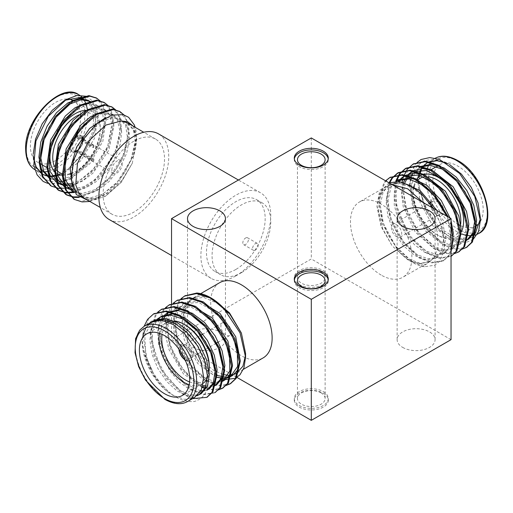 <?xml version="1.0" encoding="UTF-8"?>
<svg xmlns="http://www.w3.org/2000/svg" width="513" height="513" viewBox="0 0 513 513"><rect width="100%" height="100%" fill="white"/><g stroke="black" fill="none" stroke-linecap="round" stroke-linejoin="round"><path stroke-width="0.38" stroke-dasharray="2.56 1.92" d="M109.102 219.461A49.408 28.529 120 0 0 133.81 217.018A49.408 28.529 120 0 0 166.084 173.477A49.408 28.529 120 0 0 158.511 133.88M235.826 275.917A49.408 28.529 -60 0 1 211.119 278.36A49.408 28.529 -60 0 1 211.119 221.308A49.408 28.529 -60 0 1 260.533 192.779A49.408 28.529 -60 0 1 268.107 232.376A49.408 28.529 -60 0 1 235.826 275.917M133.81 141.203A43.438 25.079 120 0 0 105.428 179.486A43.438 25.079 120 0 0 112.091 214.287A43.438 25.079 120 0 0 155.529 189.214A43.438 25.079 120 0 0 155.522 139.055A43.438 25.079 120 0 0 133.81 141.203M93.841 159.062L93.841 160.678A9.292 5.361 120 0 1 93 161.165L93 159.549L77.065 150.347A7.31 4.219 -60 0 1 73.834 150.489A7.31 4.219 -60 0 1 72.314 147.141A7.31 4.219 -60 0 1 77.065 138.446L76.232 136.343L93 146.025L93 147.648A7.31 4.219 -60 0 1 93.841 147.16L77.905 137.965A7.31 4.219 -60 0 1 81.144 137.824A7.31 4.219 -60 0 1 82.657 141.171A7.31 4.219 -60 0 1 77.905 149.867L93.841 159.062A7.31 4.219 -60 0 1 93 159.549M93.841 147.16L93.841 145.545A9.292 5.361 120 0 0 93 146.025M93 161.165L76.232 151.482L76.232 150.835L77.065 150.347L77.065 151.002L93.841 160.678M76.232 151.482A9.292 5.361 -60 0 1 72.006 151.713A9.292 5.361 -60 0 1 70.082 147.462A9.292 5.361 -60 0 1 70.178 146.083M70.608 144.172A9.292 5.361 -60 0 1 73.218 139.183M74.731 137.522A9.292 5.361 -60 0 1 76.232 136.343M76.232 136.99A8.497 4.906 120 0 0 70.64 147.141A8.497 4.906 120 0 0 76.232 150.835M89.089 201.013L105.043 196.473L120.946 182.525L132.373 163.121L121.145 182.468L105.858 195.998L94.11 200.076L84.138 198.153M133.22 126.179L136.573 139.279L133.713 155.561A49.408 28.529 -60 0 0 136.573 137.926A49.408 28.529 -60 0 0 135.124 127.275M43.458 181.564A49.408 28.529 120 0 0 67.184 179.653L86.306 164.013L99.74 142.236L105.069 119.741L103.068 106.557L96.284 97.964M86.081 96.271L92.141 100.663L95.867 108.076L95.347 129.064L84.837 152.002L67.934 169.213L58.726 174.285M33.268 156.042L33.217 154.06M63.939 100.869L65.016 100.266M81.798 97.169L85.658 98.72L93.853 111.026L93.026 130.969L83.42 152.534L67.934 169.213L83.901 153.188L94.411 131.758L95.957 112.475L88.428 100.324L90.391 101.452L95.681 107.025L98.227 115.701L94.546 138.292L80.528 160.999L60.989 174.978M33.383 157.632C32.665 164.115 40.264 177.864 44.31 178.678C47.664 180.666 51.165 181.698 54.814 181.769C57.514 182.115 61.637 181.41 67.184 179.653M47.626 183.327L51.018 183.981L69.133 179.678L87.248 164.558L100.683 142.781L106.011 120.279L104.774 109.333L100.298 101.061M66.594 188.014L66.94 187.944M67.921 187.713L68.793 187.482M72.25 186.315L84.196 179.422L95.014 169.04L108.448 147.263L113.777 124.762L112.533 113.815L108.063 105.543M74.359 192.497L74.706 192.426M74.808 192.401L89.326 185.802L102.78 173.522L116.214 151.745L121.543 129.244L120.298 118.298L115.823 110.026M79.175 197.434L95.271 191.477L110.539 178.005L123.979 156.228L129.302 133.726L128.141 123.049L123.909 114.861M89.878 201.468L104.614 194.927L118.304 182.487L133.713 155.561M50.768 185.77L57.841 187.918L75.956 183.616L94.071 168.495L107.506 146.718L112.834 124.223L110.834 111.039L104.049 102.446M74.417 191.734L88.672 185.058L101.837 172.977L115.271 151.2L120.6 128.705L118.599 115.521L111.815 106.928M78.489 196.864L94.469 190.842L109.596 177.46L123.037 155.683L128.359 133.188L126.365 120.004L119.574 111.411M74.058 199.217L81.131 201.372L99.246 197.063L117.362 181.942L130.796 160.171L136.125 137.67L134.239 124.787M51.678 175.921L48.915 175.933M46.818 175.658L41.803 173.702M68.62 148.757A35.577 20.539 -60 0 1 37.757 162.3A35.577 20.539 -60 0 1 30.389 146.013A35.577 20.539 -60 0 1 67.543 99.028M72.756 100.368A35.577 20.539 -60 0 1 73.333 100.676A35.577 20.539 -60 0 1 80.579 114.213M80.695 116.188A35.577 20.539 -60 0 1 77.822 132.117M77.258 133.617A35.577 20.539 -60 0 1 69.499 147.603M72.487 187.13L79.951 195.729L90.128 197.947L102.478 194.209L114.854 184.949L125.089 172.099L132.437 156.773L135.272 142.21L133.495 130.302L127.269 122.742L133.476 129.103L136.323 138.606L132.373 163.121L122.165 180.089L108.685 192.779L94.001 198.877L81.894 196.857L74.635 188.701L71.91 176.248L73.795 161.133L80.118 145.217L89.448 131.841L100.824 122.004L112.174 117.689L121.446 119.382L127.679 126.942L129.456 138.85L126.621 153.413L119.272 168.739L109.038 181.589L96.662 190.849L84.312 194.594L74.128 192.369L72.179 191.246L82.362 193.465L94.713 189.727L107.089 180.461L117.323 167.61L124.672 152.284L127.506 137.728L125.73 125.82L119.497 118.259L105.646 117.618M48.876 177.787L59.059 180.012L71.403 176.273L83.786 167.007L94.02 154.156L101.369 138.831L104.203 124.268L102.427 112.366L96.194 104.806L84.914 103.446M60.835 183.975L61.99 184.225M71.647 183.718L82.131 179.05L92.167 170.88L107.377 147.949L111.866 124.261L109.397 115.13L103.959 109.288L92.661 107.935M68.607 188.457L69.755 188.707M73.147 189.021L83.888 186.681L95.206 179.691L113.232 156.593L118.362 142.794L119.741 130.43L117.483 120.254L111.731 113.777L100.413 112.424M41.771 173.599L35.224 169.912A43.438 25.079 120 0 0 39.379 171.528M46.151 175.812L47.267 176.139M50.819 176.671L52.102 176.703M50.838 178.922L59.655 181.185L70.249 178.87M71.063 178.524L89.737 163.827L102.837 141.357L105.922 119.632L103.331 111.302L98.156 105.934L86.017 104.78L71.313 113.232M61.682 184.783L62.791 185.103M71.961 185.219L82.574 181.089L92.968 173.15L108.884 150.129L113.86 125.807L111.436 116.419L105.915 110.417L93.776 109.269L79.066 117.721M69.447 189.265L70.557 189.586M73.603 190.086L84.286 188.418L95.873 181.852L106.21 171.65L114.643 158.793L120.113 144.711L121.709 132.001L119.523 121.549L113.681 114.899L101.548 113.745L86.838 122.197M55.019 171.861A35.577 20.539 120 0 0 57.058 173.439L47.337 167.828M62.592 175.209A35.577 20.539 120 0 0 69.954 174.196M71.102 173.772A35.577 20.539 120 0 0 75.11 171.829A35.577 20.539 120 0 0 100.266 128.263A35.577 20.539 120 0 0 92.898 111.975A35.577 20.539 120 0 0 86.178 110.308M79.38 114.7A33.602 19.398 -60 0 1 100.266 129.872A33.602 19.398 -60 0 1 76.508 171.021A33.602 19.398 -60 0 1 71.121 173.42M69.954 173.747A33.602 19.398 -60 0 1 63.298 174.022M56.552 169.995A33.602 19.398 -60 0 1 54.442 166.494M83.029 138.914A9.292 5.361 -60 0 1 79.387 148.751A9.292 5.361 -60 0 1 71.865 151.636A9.292 5.361 -60 0 1 69.941 147.385A9.292 5.361 -60 0 1 69.98 146.519M70.23 144.98A9.292 5.361 -60 0 1 73.692 138.363M75.007 137.074A9.292 5.361 -60 0 1 81.15 135.547A9.292 5.361 -60 0 1 82.51 137.048M93.841 145.545L77.065 135.862A9.292 5.361 -60 0 1 81.291 135.624A9.292 5.361 -60 0 1 82.567 136.971M83.17 138.991A9.292 5.361 -60 0 1 77.065 151.002M77.065 135.862L77.905 137.965M77.905 149.867L77.065 150.354A8.497 4.906 120 0 0 82.657 140.203A8.497 4.906 120 0 0 82.471 138.587M82.112 137.625A8.497 4.906 120 0 0 77.065 136.509M111.866 169.976A7.31 4.219 -60 0 1 115.059 162.615A7.31 4.219 -60 0 1 120.696 160.659A7.31 4.219 -60 0 1 120.696 169.098A7.31 4.219 -60 0 1 113.379 173.323A7.31 4.219 -60 0 1 111.866 169.976M77.065 138.446L93 147.648M235.826 269.46A41.502 23.964 -60 0 1 215.075 271.518A41.502 23.964 -60 0 1 215.075 223.591A41.502 23.964 -60 0 1 256.577 199.628A41.502 23.964 -60 0 1 262.938 232.889A41.502 23.964 -60 0 1 235.826 269.46M241.418 272.685A41.502 23.964 -60 0 1 220.667 274.744A41.502 23.964 -60 0 1 220.667 226.817A41.502 23.964 -60 0 1 262.169 202.853A41.502 23.964 -60 0 1 268.53 236.115A41.502 23.964 -60 0 1 241.418 272.685M396.543 224.758A7.31 4.219 60 0 1 401.32 231.203A7.31 4.219 60 0 1 400.198 237.064A7.31 4.219 60 0 1 392.887 232.844A7.31 4.219 60 0 1 392.887 224.399A7.31 4.219 60 0 1 396.543 224.758M224.495 322.574A7.31 4.219 -120 0 0 222.386 322.837A7.31 4.219 -120 0 0 221.27 328.692A7.31 4.219 -120 0 0 226.047 335.136A7.31 4.219 -120 0 0 229.702 335.502A7.31 4.219 -120 0 0 231.119 333.251M231.209 332.469A7.31 4.219 -120 0 0 225.104 322.754M436.929 201.442A7.31 4.219 60 0 1 441.706 207.887A7.31 4.219 60 0 1 440.584 213.748A7.31 4.219 60 0 1 433.273 209.522A7.31 4.219 60 0 1 433.273 201.083A7.31 4.219 60 0 1 436.929 201.442M183.699 356.881A7.31 4.219 -120 0 0 185.655 358.459A7.31 4.219 -120 0 0 189.31 358.818A7.31 4.219 -120 0 0 189.31 350.373A7.31 4.219 -120 0 0 182 346.153A7.31 4.219 -120 0 0 180.871 351.982M443.213 208.823A9.292 5.361 60 0 1 441.578 215.46A9.292 5.361 60 0 1 432.286 210.093A9.292 5.361 60 0 1 432.286 199.371A9.292 5.361 60 0 1 436.929 199.826A9.292 5.361 60 0 1 438.076 200.609M439.519 201.936A9.292 5.361 60 0 1 442.533 206.688M185.065 359.696A9.292 5.361 -120 0 0 185.655 360.068A9.292 5.361 -120 0 0 190.297 360.53A9.292 5.361 -120 0 0 190.297 349.802A9.292 5.361 -120 0 0 181.012 344.441A9.292 5.361 -120 0 0 179.114 349.391M443.463 209.291A9.292 5.361 60 0 1 441.712 215.377A9.292 5.361 60 0 1 432.427 210.016A9.292 5.361 60 0 1 432.427 199.288A9.292 5.361 60 0 1 437.07 199.749A9.292 5.361 60 0 1 437.801 200.217M439.006 201.205A9.292 5.361 60 0 1 443.008 207.508M185.174 359.946A9.292 5.361 -120 0 0 185.514 360.152A9.292 5.361 -120 0 0 190.163 360.613A9.292 5.361 -120 0 0 190.163 349.885A9.292 5.361 -120 0 0 180.871 344.524A9.292 5.361 -120 0 0 178.954 349.167M460.655 224.264A33.602 19.398 60 0 1 437.07 234.768A33.602 19.398 60 0 1 413.311 193.619A33.602 19.398 60 0 1 413.933 187.752M414.235 186.578A33.602 19.398 60 0 1 417.325 180.679M424.18 176.844A33.602 19.398 60 0 1 428.265 176.767M189.592 381.948A33.602 19.398 -120 0 0 209.272 366.282M185.514 325.133A33.602 19.398 -120 0 0 162.108 334.348M423.328 174.587A35.577 20.539 -120 0 0 420.949 175.568L430.663 169.95M416.646 179.473A35.577 20.539 -120 0 0 413.85 186.354M413.632 187.559A35.577 20.539 -120 0 0 413.311 192.003A35.577 20.539 -120 0 0 438.468 235.57A35.577 20.539 -120 0 0 456.256 237.333A35.577 20.539 -120 0 0 461.059 232.351M159.479 333.29A35.577 20.539 60 0 1 166.334 322.562A35.577 20.539 60 0 1 167.751 321.863M169.989 321.183A35.577 20.539 60 0 1 174.17 320.952M209.112 371.091A35.577 20.539 60 0 1 207.399 377.812M203.206 383.314A35.577 20.539 60 0 1 201.904 384.179A35.577 20.539 60 0 1 189.194 384.75M436.537 197.915A35.577 20.539 60 0 1 440.244 164.423A35.577 20.539 60 0 1 458.032 166.18A35.577 20.539 60 0 1 480.142 221.853M476.378 225.694A35.577 20.539 60 0 1 475.82 226.041A35.577 20.539 60 0 1 460.475 225.547M458.705 224.656A35.577 20.539 60 0 1 446.348 214.21M445.335 212.972A35.577 20.539 60 0 1 437.102 199.256M420.711 159.723A49.408 28.529 -120 0 0 410.503 181.23L414.485 205.604L426.624 228.131L443.45 243.996L455.865 248.85L466.695 247.272M473.262 239.282L466.432 242.335L458.147 241.854L440.231 230.908L425.623 210.343L419.172 187.098L419.377 176.587M447.913 163.66L449.651 164.609M480.354 217.807L480.335 219.045M474.628 235.121L471.351 237.692L456.602 238.641L439.744 227.952L425.873 208.849L419.172 187.098L425.065 208.938L438.365 228.753L454.294 239.738L468.581 239.289L466.625 240.424M446.477 162.961C441.218 159.101 425.508 158.806 422.783 161.903C419.384 163.814 416.736 166.334 414.857 169.457C413.209 171.618 411.759 175.542 410.503 181.23M151.239 322.202L145.416 328.243L142.505 337.637C145.359 321.209 154.772 315.61 170.746 320.83C185.264 326.403 200.718 345.223 206.059 364.025C211.305 384.942 207.393 397.434 194.337 401.506C179.941 402.795 166.109 393.067 152.836 372.303A49.408 28.529 60 0 1 142.236 338.343L144.07 326.339M152.04 321.747L145.859 327.922L142.364 338.785C140.389 356.362 153.483 382.403 169.758 393.266L172.939 395.292L184.693 399.377L194.651 397.434M152.618 321.504L144.801 334.726L145.679 355.426L154.855 376.645L169.758 393.266C165.321 391.534 152.553 375.381 150.508 369.533C147.827 364.108 145.833 358.92 144.538 353.957C143.358 350.161 142.595 344.96 142.236 338.343M419.647 175.157L420.038 173.548M421.487 169.662L422.859 167.264M424.148 165.584L428.349 162.223M413.414 163.948L408.015 169.001L402.686 186.841L406.719 210.086L418.858 232.613L435.684 248.478L448.099 253.332L458.93 251.755M396.427 181.455L395.074 197.133L398.954 214.569L411.099 237.096L427.919 252.96L440.334 257.815L451.164 256.237M389.944 182.41L387.168 199.256L391.195 219.051L403.333 241.578L420.153 257.443L432.882 262.342L443.873 260.457L449.119 255.487L451.042 251.87M451.042 225.175L448.298 217.037M390.117 177.395L384.724 182.448L379.396 200.288L383.429 223.533L395.568 246.06L412.394 261.925L424.488 266.734L434.524 265.272L439.372 261.617L444.649 249.331L442.597 228.202L433.677 208.599M428.451 162.243L434.915 158.421A43.438 25.079 -120 0 0 431.439 161.21M424.347 164.929L423.501 165.737M421.263 168.54L420.602 169.643M417.653 178.197L419.987 202.109L432.639 225.598L450.363 240.084L459.148 242.219L466.618 240.424M419.307 167.437L412.939 173.945L409.643 184.27M409.541 185.148L412.933 208.669L425.835 231.248L443.11 244.791L451.626 246.708L458.859 244.906L465.926 234.973L465.964 218.012M408.81 173.901L407.982 174.696M403.295 182.583L401.564 193.837L403.237 206.81L415.222 232.1L433.793 248.568L443.136 251.171L451.094 249.389L458.16 239.449L458.192 222.482M401.044 178.383L400.211 179.178M398.261 181.564L394.356 191.657L394.253 204.969L397.915 219.025L404.84 232.755L414.299 244.534L424.507 252.274L434.652 255.602L443.328 253.871L448.567 248.446L451.183 239.795L447.278 216.454M397.966 179.755L396.017 180.884L389.001 188.592L386.065 201.154L387.899 216.505L393.907 231.793L403.507 245.823L414.703 255.557L425.905 259.969L435.563 258.353L441.667 251.171L443.61 239.186L440.776 224.412L433.857 209.644L423.231 196.21L411.086 187.021L398.941 183.154L388.251 185.366L380.447 194.837L378.382 210.599L382.634 228.625L392.221 245.945L381.082 226.547L377.01 206.547L379.357 194.331L386.007 186.661L392.304 184.712M388.963 182.782L379.274 192.92L377.01 205.604L381.14 226.348L392.221 245.945L407.726 259.738L419.339 263.797L429.419 261.893L434.248 257.468L425.418 264.926L410.772 261.502L398.107 250.889L382.486 224.078L378.453 200.833L383.782 182.987L385.59 180.839M417.101 162.448L414.837 165.058L409.509 182.904L413.542 206.149L425.681 228.676L442.507 244.541L452.607 248.94L462.008 249.203M403.551 176.536L403.442 176.87M403.154 177.831L402.917 178.704M402.198 182.282L402.198 196.075L405.777 210.631L417.922 233.159L434.742 249.023L444.842 253.422L454.249 253.685M395.792 181.018L395.677 181.352M395.651 181.455L394.106 197.325L398.011 215.114L410.156 237.641L426.976 253.505L439.712 258.405L450.703 256.519M389.11 182.724L386.225 199.634L390.252 219.596L402.391 242.123L419.211 257.988L431.946 262.887L442.937 261.002L448.176 256.032L451.042 249.69M451.042 229.612L446.765 216.159M424.488 266.734A49.408 28.529 60 0 1 411.945 262.181A49.408 28.529 60 0 1 398.107 250.889M421.269 166.308L414.254 174.01L411.317 186.572L413.151 201.923L419.166 217.211L428.759 231.241L439.955 240.975L451.151 245.387L460.815 243.771L467.632 234.685M409.938 173.567L409.143 174.439M404.751 183.058L403.551 194.472L405.61 207.246L417.858 231.889L436.133 247.619L445.271 250.049L453.05 248.26L459.872 239.148M402.166 178.056L401.371 178.928M399.409 181.711L396.062 192.176L396.453 205.476L407.45 232.639L416.838 243.976L426.854 251.351L436.794 254.486L445.278 252.742L452.107 243.617M451.042 220.552L450.529 218.923M397.966 179.762L390.951 187.463L388.02 200.025L389.848 215.383L395.863 230.67L405.456 244.695L416.646 254.429L427.848 258.841L437.512 257.225L443.476 250.37L445.573 238.994L443.213 224.816L436.98 210.51M401.378 182.077L390.194 184.244L383.185 191.952L380.248 204.514L382.082 219.865L388.091 235.153L397.69 249.177L408.887 258.918L420.083 263.329L429.747 261.713L434.248 257.468L438.147 246.612L437.409 232.363L432.145 216.877L423.142 202.52M192.619 398.62L183.019 394.35L166.199 378.485L154.06 355.964L150.02 332.713L155.349 314.873L157.613 312.263M214.498 392.887L203.507 394.773L190.785 389.867L173.965 374.003L161.819 351.482L158.042 335.175L158.806 320.183M158.959 319.567L163.115 310.391L165.378 307.781M218.051 390.047L204.956 388.61M202.225 387.411L198.55 385.385L181.724 369.52L169.585 347L165.705 321.17M165.827 319.984L170.88 305.908L173.144 303.298M225.816 385.564L216.819 385.398L207.117 381.383M206.284 380.883L189.477 365.019L177.351 342.517L173.317 319.266L178.646 301.426L180.909 298.816M153.041 321.215L154.003 320.612M201.314 393.593L200.314 394.119M197.813 394.991L188.649 394.568L178.838 389.733L160.556 368.68L151.931 341.825L152.746 329.436L156.965 320.317M157.401 319.785L158.196 318.906M160.793 316.733L161.762 316.13M160.691 320.227L157.76 330.936L158.511 344.191L169.784 370.873L179.108 381.89L188.983 389.001L198.768 391.996L207.124 390.246L209.08 389.11L204.809 390.669M200.782 390.874L183.936 383.249L168.341 364.243L160.127 341.087L162.037 320.368M168.565 312.244L169.527 311.641M216.845 384.635L206.034 386.052M202.84 385.18L188.707 376.157L176.004 359.581L168.591 340.369L167.988 321.766M168.245 320.599L171.663 312.488L177.293 307.159L192.009 305.613M224.611 380.146L214.947 381.768L203.738 377.35L192.548 367.616L182.955 353.592L176.94 338.304L175.106 322.946L178.043 310.384L185.058 302.676L199.769 301.125M232.37 375.67L231.369 376.189M228.105 377.222L226.906 377.388M216.018 375.285L198.191 360.601L185.597 336.913L183.494 312.93L186.899 303.972L192.817 298.194L199.365 296.052L193.151 298.015L187.264 304.126L184.391 313.674L188.515 338.612L203.776 362.293L213.69 370.373L223.732 374.695M225.476 379.601L225.015 379.53M220.404 378.35L210.336 372.951L199.307 362.447L190.554 349.244L183.968 331.956L182.493 320.888L184.507 307.736L190.259 299.528L199.365 296.052L209.413 297.559M152.836 372.303L147.237 359.902L143.204 336.656L148.533 318.81L153.926 313.757M207.207 397.081L196.376 398.665L183.962 393.804L167.142 377.94L154.997 355.419L150.963 332.168L156.292 314.328L161.691 309.275M214.973 392.599L204.142 394.183L191.727 389.322L174.907 373.458L162.762 350.937L158.729 327.685L164.057 309.846L169.457 304.793M222.738 388.117L211.907 389.7L199.493 384.84L182.666 368.975L170.528 346.455L166.494 323.203L171.823 305.363L177.222 300.31M230.504 383.634L219.673 385.218L207.252 380.357L190.432 364.493L178.293 341.972L174.26 318.72L179.588 300.881L184.981 295.828M196.928 395.812L187.418 395.895L177.036 390.977L166.706 381.518L157.869 368.488L152.098 354.38L149.828 340.068L151.649 327.66L157.081 319.233M164.006 315.553L164.846 314.751M214.941 385.731L206.886 387.539M202.417 386.783L183.481 373.945L169.001 349.629L165.776 336.566L165.814 324.165L169.168 314.463L175.343 308.287L190.951 306.973L208.066 317.015M222.655 381.274L212.991 382.89L201.795 378.479L190.599 368.744L181.006 354.714L174.991 339.426L173.163 324.075L176.094 311.513L183.109 303.805L198.685 302.484L215.774 312.475M227.304 378.081L226.156 378.344M216.569 377.388L198.012 363.845L184.212 339.721L181.416 314.783L184.795 305.35L190.874 299.323L203.494 297.348L217.615 303.35L231.344 316.277L241.392 333.065M211.811 298.393L211.209 298.053M321.074 271.884A13.832 7.99 0 0 0 305.998 270.152A13.832 7.99 0 0 0 297.457 277.527A13.832 7.99 0 0 0 301.509 283.176A13.832 7.99 0 0 0 316.585 284.907A13.832 7.99 0 0 0 325.127 277.527A13.832 7.99 0 0 0 321.074 271.884M321.074 392.907A13.832 7.99 0 0 0 305.998 391.175A13.832 7.99 0 0 0 297.457 398.556A13.832 7.99 0 0 0 301.509 404.206A13.832 7.99 0 0 0 316.585 405.937A13.832 7.99 0 0 0 325.127 398.556A13.832 7.99 0 0 0 321.074 392.907M294.353 158.921A17 9.811 0 0 0 294.295 159.729A17 9.811 0 0 0 299.271 166.667A17 9.811 0 0 0 317.797 168.796A17 9.811 0 0 0 328.288 159.729A17 9.811 0 0 0 328.23 158.921M294.353 279.951A17 9.811 0 0 0 294.295 280.752A17 9.811 0 0 0 299.271 287.697A17 9.811 0 0 0 317.797 289.819A17 9.811 0 0 0 328.288 280.752A17 9.811 0 0 0 328.23 279.951M213.389 299.342L212.773 299.021M228.208 375.266L229.542 375.24M233.191 374.65L234.332 374.278M245.535 355.195L245.58 353.354M323.312 270.588A17 9.811 180 0 1 328.288 277.527A17 9.811 180 0 1 311.295 287.344A17 9.811 180 0 1 294.295 277.527A17 9.811 180 0 1 304.786 268.466A17 9.811 180 0 1 323.312 270.588M323.312 391.618A17 9.811 180 0 1 328.288 398.556A17 9.811 180 0 1 311.295 408.374A17 9.811 180 0 1 294.295 398.556A17 9.811 180 0 1 304.786 389.489A17 9.811 180 0 1 323.312 391.618M381.172 275.071A43.438 25.079 60 0 1 352.79 236.794A43.438 25.079 60 0 1 359.453 201.987A43.438 25.079 60 0 1 402.885 227.067A43.438 25.079 60 0 1 402.885 277.225A43.438 25.079 60 0 1 381.172 275.071M219.699 282.676A43.438 25.079 -120 0 0 215.96 325.441M216.351 326.319A43.438 25.079 -120 0 0 224.643 340.318M225.72 341.709A43.438 25.079 -120 0 0 263.137 357.907M225.342 340.85A18.975 10.953 0 0 0 225.451 339.657A18.975 10.953 0 0 0 206.476 328.705A18.975 10.953 0 0 0 187.508 339.657A18.975 10.953 0 0 0 193.061 347.404A18.975 10.953 0 0 0 212.529 350.039A18.975 10.953 0 0 0 225.278 341.145M402.692 347.404A18.975 10.953 0 0 0 423.366 349.776A18.975 10.953 0 0 0 435.082 339.657A18.975 10.953 0 0 0 416.107 328.705A18.975 10.953 0 0 0 397.133 339.657A18.975 10.953 0 0 0 402.692 347.404M297.457 273.442A17 9.811 180 0 1 323.312 272.204A17 9.811 180 0 1 325.127 273.442M328.23 278.335A17 9.811 180 0 1 328.288 279.143A17 9.811 180 0 1 311.295 288.954A17 9.811 180 0 1 294.295 279.143A17 9.811 180 0 1 294.353 278.335M323.312 393.234A17 9.811 180 0 1 328.288 400.172A17 9.811 180 0 1 311.295 409.983A17 9.811 180 0 1 294.295 400.172A17 9.811 180 0 1 304.786 391.105A17 9.811 180 0 1 323.312 393.234M451.042 339.657L311.295 258.969L171.541 339.657L236.916 377.401M311.295 137.939L311.295 258.969M171.541 303.837L171.541 339.657M245.612 237.994A3.95 2.283 -60 0 1 247.587 237.795A3.95 2.283 -60 0 1 248.189 240.963A3.95 2.283 -60 0 1 245.612 244.444A3.95 2.283 -60 0 1 243.63 244.643A3.95 2.283 -60 0 1 243.027 241.476A3.95 2.283 -60 0 1 245.612 237.994M255.391 250.094A3.95 2.283 -60 0 1 253.416 250.293A3.95 2.283 -60 0 1 253.416 245.727A3.95 2.283 -60 0 1 257.366 243.444A3.95 2.283 -60 0 1 257.975 246.612A3.95 2.283 -60 0 1 255.391 250.094M41.252 171.842A43.438 25.079 120 0 0 44.169 171.926M48.075 171.368A43.438 25.079 120 0 0 87.191 108.679M86.242 104.729A43.438 25.079 120 0 0 85.652 103.107M81.881 97.188A43.438 25.079 120 0 0 78.662 94.681M26.227 148.417A41.463 23.938 -60 0 1 70.204 93.706A41.463 23.938 -60 0 1 70.204 152.342A41.463 23.938 -60 0 1 26.227 148.417M458.032 161.377A41.463 23.938 60 0 1 483.419 226.817A41.463 23.938 60 0 1 432.645 197.499A41.463 23.938 60 0 1 458.032 161.377M430.234 162.672A43.438 25.079 -120 0 0 428.701 165.16M427.226 168.815A43.438 25.079 -120 0 0 461.963 234.043M465.862 235.191A43.438 25.079 -120 0 0 467.555 235.493M474.57 235.185A43.438 25.079 -120 0 0 478.353 233.652M187.668 401.48A43.438 25.079 60 0 1 165.949 399.326A43.438 25.079 60 0 1 137.574 361.049A43.438 25.079 60 0 1 144.23 326.242M260.533 192.779L238.417 180.018M211.119 278.36L171.541 255.512M136.573 139.279L136.573 137.926M105.858 195.998L105.043 196.473M85.658 98.72L79.643 95.245M155.522 139.055L143.749 132.258M112.091 214.287L100.317 207.489M96.194 104.806L98.156 105.934M103.959 109.288L105.915 110.417M111.731 113.777L113.681 114.899M119.497 118.259L121.446 119.382M79.951 195.729L81.894 196.851M92.898 111.975L73.333 100.676M41.534 164.474L37.757 162.3M100.266 129.872L100.266 128.263M76.508 171.021L75.11 171.829M120.696 160.659L83.33 139.081M81.747 138.17L81.144 137.824M113.379 173.323L76.431 151.989M74.853 151.078L73.834 150.489M82.657 141.171L82.657 140.203M215.075 271.518L220.667 274.744M256.577 199.628L262.169 202.853M400.198 237.064L440.584 213.748M392.887 224.399L429.836 203.065M431.414 202.154L433.273 201.083M222.386 322.837L216.557 326.204M216.236 326.383L208.785 330.686M208.47 330.866L202.981 334.04M200.711 335.348L182 346.153M229.702 335.502L224.29 338.625M223.918 338.837L218.48 341.979M216.153 343.319L208.753 347.596M208.393 347.801L189.31 358.818M437.07 234.768L438.468 235.57M413.311 193.619L413.311 192.003M456.256 237.333L475.82 226.041M436.473 166.597L440.244 164.423M166.334 322.562L146.763 333.86M201.904 384.179L182.339 395.478M471.357 237.692L477.372 234.223M442.937 261.002L443.88 260.457M325.127 277.527L325.127 159.729M297.457 277.527L297.457 159.729M325.127 398.556L325.127 280.752M297.457 398.556L297.457 280.752M460.815 243.771L458.859 244.906M453.05 248.26L451.094 249.389M445.284 252.742L443.328 253.871M437.512 257.231L435.563 258.353M390.194 184.244L388.251 185.366M429.747 261.713L429.419 261.899M410.772 261.502L411.945 262.181M377.01 206.547L377.01 205.604M167.571 312.776L168.854 312.032M175.343 308.287L177.293 307.165M183.109 303.805L185.058 302.676M190.874 299.323L192.824 298.194M386.007 186.661L359.453 201.987M429.426 261.906L402.885 277.225M328.288 159.729L328.288 158.113M294.295 159.729L294.295 158.113M328.288 280.752L328.288 277.527M294.295 280.752L294.295 277.527M199.903 294.103L193.144 298.002M243.399 369.302L236.583 373.24M225.451 339.657L225.451 218.628M187.508 339.657L187.508 218.628M435.082 339.657L435.082 218.628M397.133 339.657L397.133 218.628M294.295 398.556L294.295 400.172M328.288 398.556L328.288 400.172M257.366 243.444L247.587 237.795M253.416 250.293L243.63 244.643"/><path stroke-width="0.77" d="M238.417 180.018L158.511 133.88A49.408 28.529 120 0 0 133.81 136.33A49.408 28.529 120 0 0 101.529 179.871A49.408 28.529 120 0 0 109.102 219.461L171.541 255.512M70.178 146.083A9.292 5.361 -60 0 1 70.608 144.172M73.218 139.183A9.292 5.361 -60 0 1 74.731 137.522M100.317 207.489L84.138 198.153L78.778 192.882L75.732 184.847L77.482 163.346L88.794 140.902L105.858 125.069L121.337 120.965L127.808 121.78L133.22 126.179M89.089 201.013L76.296 194.562L71.121 179.524L73.359 160.729L82.753 139.966L96.617 123.819L111.699 115.117L123.261 114.668L128.596 117.285L134.239 124.787A49.408 28.529 -60 0 1 135.124 127.275M33.217 154.06L35.557 139.138L42.22 123.793L52.185 110.353L63.939 100.869L66.312 99.49L48.235 116.374L35.91 141.011L33.807 165.385L37.096 174.85L43.073 181.333A49.408 28.529 120 0 0 43.451 181.557A49.408 28.529 120 0 0 43.458 181.564L47.626 183.327M66.312 99.49L76.886 95.508L86.081 96.271M41.803 173.702L36.077 167.353L33.268 156.042M65.016 100.266L81.798 97.169M43.073 181.333L43.477 181.576M100.298 101.061L96.752 98.227L89.839 96.175L73.013 101.228L56.193 117.092L44.054 139.619L40.02 162.865L43.079 176.889L51.236 186.052L58.783 188.463L66.594 188.014M66.94 187.944L67.921 187.713M68.793 187.482L72.25 186.315M108.063 105.543L104.53 102.715L97.598 100.657L80.778 105.71L63.958 121.575L51.813 144.102L47.78 167.347L50.845 181.365L58.989 190.528L66.543 192.946L74.359 192.497M115.823 110.026L112.283 107.191L105.364 105.139L88.544 110.192L71.724 126.057L59.579 148.584L55.545 171.829L58.61 185.86L66.773 195.023L74.308 197.428L79.175 197.434M123.909 114.861L120.048 111.674L113.129 109.622L96.309 114.681L79.483 130.539L67.344 153.066L63.311 176.312L66.369 190.329L74.52 199.493L82.074 201.91L89.878 201.468M96.284 97.964L88.896 95.63L72.07 100.689L55.25 116.554L43.111 139.074L39.078 162.32L42.137 176.344L50.768 185.77M104.049 102.446L96.656 100.112L79.836 105.171L63.016 121.036L50.87 143.557L46.837 166.802L49.902 180.833L58.065 189.996L65.6 192.407L73.41 191.958M73.519 191.933L74.417 191.734M111.815 106.928L104.421 104.594L87.601 109.654L70.781 125.518L58.636 148.039L54.602 171.284L57.661 185.302L65.811 194.465L73.365 196.889L78.489 196.864M119.574 111.411L112.187 109.077L95.367 114.136L78.54 130.001L66.401 152.521L62.368 175.767L65.433 189.797L74.058 199.217M58.726 174.285L55.84 175.215M55.77 175.234L51.678 175.921M48.915 175.933L46.818 175.658M67.543 99.028A35.577 20.539 -60 0 1 72.756 100.368M80.579 114.213A35.577 20.539 -60 0 1 80.695 116.188M77.822 132.117A35.577 20.539 -60 0 1 77.258 133.617M69.499 147.603A35.577 20.539 -60 0 1 68.62 148.757M127.269 122.742L121.337 120.965L127.59 122.934L143.749 132.258M88.428 100.324L79.156 98.624L67.806 102.94L56.43 112.783L47.1 126.16L40.777 142.075L38.898 157.183L41.624 169.636L48.876 177.787L50.838 178.922L43.579 170.771L40.854 158.312L42.739 143.204L49.062 127.288L58.386 113.912L69.768 104.075L81.118 99.759L90.391 101.452M84.914 103.446L75.103 107.724L65.356 115.996L50.627 139.985L46.978 165.641L50.203 175.67L56.648 182.275L60.835 183.975M61.99 184.225L71.647 183.718M92.661 107.935L82.856 112.219L73.109 120.491L58.392 144.48L54.744 170.124L57.969 180.159L64.414 186.758L69.447 189.265M65.407 187.29L68.607 188.457M69.755 188.707L73.147 189.021M100.413 112.424L90.609 116.714L80.862 124.992L66.151 148.982L62.509 174.612L65.741 184.648L72.186 191.24M105.646 117.618L89.602 128.462L76.687 146.994L70.204 169.008L72.487 187.13M33.383 157.632L36.179 167.014L41.771 173.599M43.073 174.439L46.151 175.812M47.267 176.139L50.819 176.671M52.102 176.703L60.989 174.978M70.249 178.87L71.063 178.524M71.313 113.232L57.668 130.264L49.549 151.931L49.787 171.021L58.604 183.404L61.682 184.783M62.791 185.103L71.961 185.219M79.066 117.721L65.427 134.752L57.315 156.427L57.552 175.51L66.369 187.886M70.557 189.586L73.603 190.086M86.838 122.197L73.192 139.228L65.074 160.902L65.318 179.992L74.128 192.369M86.178 110.308A35.577 20.539 120 0 0 49.953 157.305A35.577 20.539 120 0 0 55.019 171.861M57.321 173.593L57.058 173.439A35.577 20.539 120 0 0 57.321 173.593A35.577 20.539 120 0 0 62.592 175.209M69.954 174.196A35.577 20.539 120 0 0 71.102 173.772M54.442 166.494A33.602 19.398 -60 0 1 52.749 157.305A33.602 19.398 -60 0 1 79.38 114.7M71.121 173.42A33.602 19.398 -60 0 1 69.954 173.747M63.298 174.022A33.602 19.398 -60 0 1 56.552 169.995M69.98 146.519A9.292 5.361 -60 0 1 70.23 144.98M73.692 138.363A9.292 5.361 -60 0 1 75.007 137.074M82.51 137.048A9.292 5.361 -60 0 1 83.029 138.914M82.567 136.971A9.292 5.361 -60 0 1 83.17 138.991M82.471 138.587A8.497 4.906 120 0 0 82.112 137.625M231.119 333.251A7.31 4.219 -120 0 0 231.209 332.469M225.104 322.754A7.31 4.219 -120 0 0 224.495 322.574M180.871 351.982A7.31 4.219 -120 0 0 183.699 356.881M438.076 200.609A9.292 5.361 60 0 1 439.519 201.936M442.533 206.688A9.292 5.361 60 0 1 443.213 208.823M179.114 349.391A9.292 5.361 -120 0 0 185.065 359.696M437.801 200.217A9.292 5.361 60 0 1 439.006 201.205M443.008 207.508A9.292 5.361 60 0 1 443.463 209.291M178.954 349.167A9.292 5.361 -120 0 0 185.174 359.946M428.265 176.767A33.602 19.398 60 0 1 437.07 179.896A33.602 19.398 60 0 1 460.655 224.264M413.933 187.752A33.602 19.398 60 0 1 414.235 186.578M417.325 180.679A33.602 19.398 60 0 1 424.18 176.844M162.108 334.348A33.602 19.398 -120 0 0 185.514 379.998A33.602 19.398 -120 0 0 189.592 381.948M209.272 367.898L209.272 366.282A33.602 19.398 -120 0 0 185.514 325.133L184.116 324.325A35.577 20.539 60 0 1 209.272 367.898A35.577 20.539 60 0 1 209.112 371.091M461.059 232.351A35.577 20.539 -120 0 0 438.468 177.479A35.577 20.539 -120 0 0 423.328 174.587M420.679 175.715L420.942 175.561A35.577 20.539 -120 0 0 420.679 175.715A35.577 20.539 -120 0 0 416.646 179.473M413.85 186.354A35.577 20.539 -120 0 0 413.632 187.559M189.194 384.75A35.577 20.539 60 0 1 184.116 382.422A35.577 20.539 60 0 1 159.479 333.29M167.751 321.863A35.577 20.539 60 0 1 169.989 321.183M174.17 320.952A35.577 20.539 60 0 1 184.116 324.325M207.399 377.812A35.577 20.539 60 0 1 203.206 383.314M480.142 221.853A35.577 20.539 60 0 1 476.378 225.694M460.475 225.547A35.577 20.539 60 0 1 458.705 224.656M446.348 214.21A35.577 20.539 60 0 1 445.335 212.972M437.102 199.256A35.577 20.539 60 0 1 436.537 197.915M164.551 393.715A35.577 20.539 -120 0 0 182.339 395.478A35.577 20.539 -120 0 0 182.339 354.4A35.577 20.539 -120 0 0 146.763 333.86A35.577 20.539 -120 0 0 141.312 362.364A35.577 20.539 -120 0 0 164.551 393.715M449.651 164.609L461.399 174.093L471.357 187.534L478.013 202.885L480.354 217.807L480.36 220.552L474.775 196.46L459.603 173.458L439.545 159.453L429.708 157.574L421.102 159.505A49.408 28.529 -120 0 0 420.718 159.716A49.408 28.529 -120 0 0 420.711 159.723M480.36 220.552L478.52 231.703L473.262 239.282M428.349 162.223L436.704 160.434L447.913 163.66M480.335 219.045L474.628 235.121M187.668 401.48L194.658 397.447L201.314 389.777L203.655 377.555L201.314 362.633L194.664 347.282L184.706 333.841L172.952 324.363L161.204 320.272L151.239 322.202L144.23 326.242A43.438 25.079 60 0 1 187.668 351.322A43.438 25.079 60 0 1 187.668 401.48C181.442 405.001 173.869 404.315 164.962 399.428L145.596 380.223L138.625 366.603L135.034 352.707L135.605 338.689L139.671 330.173L144.23 326.242M419.377 176.587L419.647 175.157M420.038 173.548L421.487 169.662M422.859 167.264L424.148 165.584M466.695 247.272L472.409 242.04L476.442 224.944L471.114 202.443L457.679 180.666L439.564 165.552L425.893 161.191L413.414 163.948M458.93 251.755L464.65 246.522L468.683 229.426L463.354 206.925L449.92 185.148L431.799 170.034L418.121 165.673L406.104 168.155L400.249 173.484L396.735 180.467M396.703 180.57L396.427 181.455M451.164 256.237L456.884 251.004L460.918 233.909L455.589 211.407L442.155 189.63L424.039 174.516L410.368 170.156L398.357 172.631L392.483 177.966L389.944 182.41M451.042 251.87L453.178 239.885L451.042 225.175M448.298 217.037L434.389 194.113L416.274 178.999L402.596 174.638L390.117 177.395M446.477 162.961L436.948 160.697L428.451 162.243M427.072 162.954L424.347 164.929M423.501 165.737L421.263 168.54M420.602 169.643L417.653 178.197M466.618 240.424L472.723 233.242L474.66 221.257L471.832 206.476L464.913 191.715L454.287 178.28L442.148 169.098L429.997 165.224L419.307 167.437L421.269 166.302L431.959 164.096L444.104 167.963L456.249 177.145L466.875 190.579L473.794 205.347L476.622 220.122L474.692 232.107L468.581 239.289M409.643 184.27L409.541 185.148M465.964 218.012L458.038 197.678L443.322 179.813L426.675 170.476L411.541 171.919L408.81 173.901M407.982 174.696L403.295 182.583M458.192 222.482L450.267 202.154L435.556 184.289L418.909 174.959L403.776 176.401L401.044 178.383M400.211 179.178L398.261 181.564M447.278 216.454L437.467 199.108L423.501 185.43L409.008 178.973L396.017 180.884M433.677 208.599L421.244 193.542L410.477 185.655L399.05 181.66L388.963 182.782M421.102 159.505L417.101 162.448M462.008 249.203L466.234 247.548L471.466 242.585L475.5 225.489L470.177 202.988L456.737 181.211L438.621 166.09L424.95 161.736L412.933 164.211L407.072 169.54L403.551 176.536M403.442 176.87L403.154 177.831M402.917 178.704L402.198 182.282M454.249 253.685L458.455 252.037L463.707 247.067L467.741 229.971L462.412 207.47L448.978 185.693L430.856 170.572L417.191 166.218L405.18 168.694L399.306 174.022L395.792 181.018M451.645 255.974L455.942 251.55L459.975 234.454L454.646 211.952L441.212 190.176L423.097 175.055L409.412 170.701L397.402 173.182L391.541 178.505L389.11 182.724M451.042 249.69L451.042 229.612M446.765 216.159L433.344 194.536L415.331 179.537L401.66 175.183L389.649 177.658L385.59 180.839M467.632 234.685L468.837 224.053L466.548 211.471L453.133 186.719L432.741 170.733L422.443 168.508L413.497 170.791L409.938 173.567M409.143 174.439L404.751 183.058M459.872 239.148L461.065 228.516L458.776 215.935L445.361 191.195L424.976 175.215L414.671 172.996L405.732 175.273L403.776 176.401M404.776 175.869L402.166 178.056M401.371 178.928L399.409 181.711M452.107 243.617L453.3 233.049L451.042 220.552M450.529 218.923L441.27 200.519L426.931 185.385L411.695 177.985L397.966 179.762M436.98 210.51L420.198 190.669L401.378 182.077M144.07 326.339L147.59 319.355L153.445 314.033L165.455 311.545L179.14 315.905L197.255 331.02L210.689 352.797L216.018 375.298L211.984 392.394L206.752 397.357L192.619 398.62M157.613 312.263L161.217 309.538L173.234 307.063L186.905 311.423L205.02 326.537L218.455 348.314L223.783 370.816L219.75 387.911L215.454 392.336M158.806 320.183L158.959 319.567M165.378 307.781L168.982 305.055L180.993 302.58L194.664 306.941L212.78 322.055L226.22 343.832L231.543 366.333L227.509 383.429L222.276 388.392L218.051 390.047M204.956 388.61L202.225 387.411M165.705 321.17L165.827 319.984M173.144 303.298L176.735 300.58L188.752 298.098L202.43 302.458L220.545 317.573L233.979 339.35L239.308 361.851L235.275 378.947L230.029 383.916L225.816 385.564M207.117 381.383L206.284 380.883M180.909 298.816L184.52 296.091L196.524 293.616L210.195 297.976L223.187 307.653L240.052 332.86L245.58 357.138L243.957 367.847L239.93 374.849L235.281 378.305L225.476 379.601M152.618 321.504L153.041 321.215M199.352 394.728L205.456 387.546L207.393 375.561L204.565 360.786L197.64 346.019L187.021 332.584L174.875 323.402L162.73 319.535L152.04 321.747L154.003 320.612L164.692 318.4L176.844 322.267L188.983 331.456L199.602 344.89L206.527 359.651L209.355 374.426L207.419 386.411L201.314 393.593L196.928 395.812M200.314 394.119L197.813 394.991M156.965 320.317L157.401 319.785M158.196 318.906L160.793 316.733M157.081 319.233L161.762 316.13L172.451 313.918L184.603 317.784L196.748 326.973L207.367 340.408L214.287 355.169L217.121 369.944L215.184 381.928L209.08 389.117M204.809 390.669L200.782 390.874M162.037 320.368L168.565 312.244M168.854 312.032L180.217 309.435L192.362 313.302L204.507 322.491L215.133 335.925L222.052 350.687L224.886 365.461L222.95 377.453L216.845 384.635L214.889 385.757L220.994 378.575L222.931 366.59L220.096 351.815L213.177 337.054L202.552 323.62L190.406 314.431L178.261 310.564L167.571 312.776L164.846 314.751M206.034 386.052L202.84 385.18M167.988 321.766L168.245 320.599M192.009 305.613L212.273 318.002L227.958 341.248L232.53 365.436L229.965 374.503L224.611 380.146L222.655 381.274L229.818 370.995L229.561 353.451L221.898 334.168L208.066 317.015M199.769 301.125L220.032 313.514L235.717 336.765L240.296 360.953L237.731 370.02L232.37 375.67L227.304 378.081M231.369 376.189L228.105 377.222M226.906 377.388L216.018 375.285M225.015 379.53L220.404 378.35M153.926 313.757L166.411 311L180.082 315.36L198.198 330.475L211.632 352.251L216.961 374.753L212.927 391.849L207.207 397.081M161.691 309.275L174.17 306.517L187.848 310.878L205.963 325.992L219.397 347.769L224.726 370.271L220.693 387.366L214.973 392.599M169.457 304.793L181.935 302.035L195.607 306.396L213.722 321.51L227.163 343.287L232.485 365.788L228.452 382.884L222.738 388.117M177.222 300.31L189.701 297.553L203.372 301.913L221.488 317.028L234.922 338.804L240.251 361.306L236.217 378.402L230.504 383.634M184.981 295.828L196.8 293.026A49.408 28.529 -120 0 1 210.638 297.72A49.408 28.529 -120 0 1 223.187 307.653M159.806 317.258L170.496 315.053L182.647 318.919L194.786 328.102L205.412 341.536L212.331 356.304L215.165 371.079L213.222 383.064L207.124 390.246M160.691 320.227L164.006 315.553M206.886 387.539L202.417 386.783M215.774 312.475L229.638 329.628L237.32 348.93L237.583 366.5L230.42 376.792M226.156 378.344L216.569 377.388M245.58 357.138L245.58 353.354L241.392 333.065L229.542 313.667L210.638 297.72M211.209 298.053L196.8 293.026M301.509 165.372A13.832 7.99 0 0 0 316.585 167.11A13.832 7.99 0 0 0 325.127 159.729A13.832 7.99 0 0 0 311.295 151.739A13.832 7.99 0 0 0 297.457 159.729A13.832 7.99 0 0 0 301.509 165.372M301.509 286.401A13.832 7.99 0 0 0 316.585 288.133A13.832 7.99 0 0 0 325.127 280.752A13.832 7.99 0 0 0 311.295 272.769A13.832 7.99 0 0 0 297.457 280.752A13.832 7.99 0 0 0 301.509 286.401M392.304 184.712L407.726 188.822L423.142 202.52M328.23 158.921A17 9.811 0 0 0 311.295 149.911A17 9.811 0 0 0 294.353 158.921M328.23 279.951A17 9.811 0 0 0 311.295 270.941A17 9.811 0 0 0 294.353 279.951M241.392 333.065L229.465 312.866L213.389 299.342M212.773 299.021L209.413 297.559M223.732 374.695L228.208 375.266M229.542 375.24L233.191 374.65M234.332 374.278L236.576 373.233L242.912 366.244L245.535 355.195M299.271 165.051A17 9.811 0 0 0 317.797 167.18A17 9.811 0 0 0 328.288 158.113A17 9.811 0 0 0 311.295 148.302A17 9.811 0 0 0 294.295 158.113A17 9.811 0 0 0 299.271 165.051M299.271 286.081A17 9.811 0 0 0 317.797 288.21A17 9.811 0 0 0 328.288 279.143A17 9.811 0 0 0 311.295 269.331A17 9.811 0 0 0 294.295 279.143A17 9.811 0 0 0 299.271 286.081M243.399 369.302L263.137 357.907A43.438 25.079 -120 0 0 267.946 317.733A43.438 25.079 -120 0 0 241.418 284.824A43.438 25.079 -120 0 0 219.699 282.676L200.698 293.648M215.96 325.441A43.438 25.079 -120 0 0 216.351 326.319M224.643 340.318A43.438 25.079 -120 0 0 225.72 341.709M311.295 299.31L311.295 420.346L451.042 339.657L451.042 218.628L311.295 137.939L171.541 218.628L311.295 299.31L451.042 218.628M193.061 226.374A18.975 10.953 0 0 0 213.741 228.747A18.975 10.953 0 0 0 225.451 218.628A18.975 10.953 0 0 0 206.476 207.675A18.975 10.953 0 0 0 187.508 218.628A18.975 10.953 0 0 0 193.061 226.374M402.692 226.374A18.975 10.953 0 0 0 423.366 228.747A18.975 10.953 0 0 0 435.082 218.628A18.975 10.953 0 0 0 416.107 207.675A18.975 10.953 0 0 0 397.133 218.628A18.975 10.953 0 0 0 402.692 226.374M325.127 273.442A17 9.811 180 0 1 328.23 278.335M294.353 278.335A17 9.811 180 0 1 297.457 273.442M236.916 377.401L311.295 420.346M171.541 218.628L171.541 303.837M26.227 150.027A43.438 25.079 120 0 0 35.224 169.912C29.061 166.283 25.868 159.383 25.65 149.219C24.194 118.926 61.592 81.548 78.662 94.681A43.438 25.079 120 0 0 45.189 106.313A43.438 25.079 120 0 0 26.227 150.027M39.379 171.528A43.438 25.079 120 0 0 41.252 171.842M44.169 171.926A43.438 25.079 120 0 0 48.075 171.368M87.191 108.679A43.438 25.079 120 0 0 86.242 104.729M85.652 103.107A43.438 25.079 120 0 0 81.881 97.188M164.551 398.524A41.463 23.938 -120 0 0 189.945 362.402A41.463 23.938 -120 0 0 139.164 333.084A41.463 23.938 -120 0 0 164.551 398.524M456.634 160.569A43.438 25.079 -120 0 0 434.915 158.421C441.148 154.9 448.715 155.58 457.622 160.473C484.586 174.356 498.264 225.438 478.353 233.652A43.438 25.079 -120 0 0 485.009 198.845A43.438 25.079 -120 0 0 456.634 160.569M431.439 161.21A43.438 25.079 -120 0 0 430.234 162.672M428.701 165.16A43.438 25.079 -120 0 0 427.226 168.815M461.963 234.043A43.438 25.079 -120 0 0 465.862 235.191M467.555 235.493A43.438 25.079 -120 0 0 474.57 235.185M120.055 111.68L119.112 111.135M112.289 107.191L111.347 106.653M104.524 102.715L103.581 102.17M96.758 98.227L95.822 97.688M74.526 199.499L73.583 198.954M66.761 195.017L65.818 194.472M58.995 190.535L58.052 189.99M51.236 186.052L50.293 185.507M79.643 95.245L78.662 94.681M56.648 182.275L58.604 183.404M47.337 167.828L41.534 164.474M83.33 139.081L81.747 138.17M76.431 151.989L74.853 151.078M429.836 203.065L431.414 202.154M216.557 326.204L216.236 326.383M202.981 334.04L200.711 335.348M224.29 338.625L223.918 338.837M218.48 341.979L216.153 343.319M208.753 347.596L208.393 347.801M430.663 169.95L436.473 166.597M477.372 234.223L478.353 233.652M458.462 252.037L459.404 251.492M466.227 247.555L467.17 247.009M389.643 177.658L390.585 177.113M397.408 173.176L398.351 172.631M405.174 168.694L406.116 168.149M412.939 164.211L413.876 163.666M185.45 295.552L184.507 296.097M177.684 300.034L176.748 300.58M169.925 304.517L168.982 305.055M162.159 308.999L161.217 309.544M154.394 313.481L153.451 314.027M230.978 383.371L230.036 383.916M223.213 387.854L222.27 388.399M207.688 396.818L206.745 397.363M413.497 170.791L411.541 171.919M200.545 293.731L199.903 294.103"/></g></svg>
